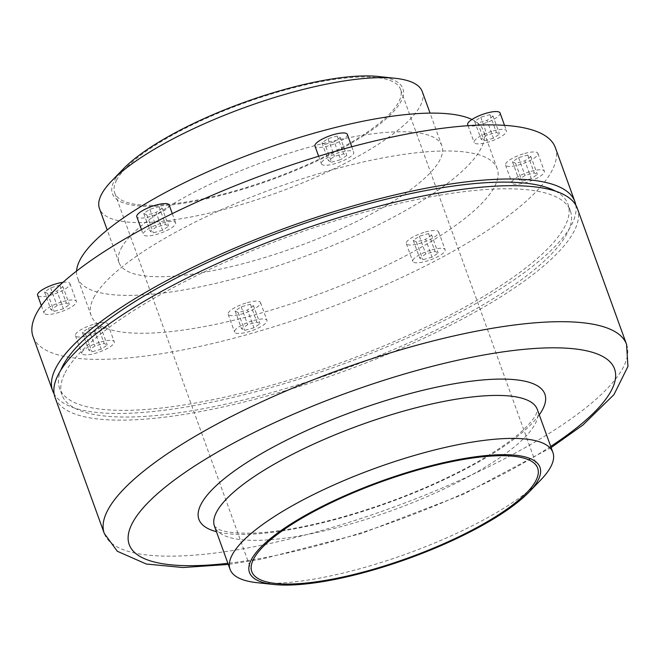 <?xml version="1.0" encoding="UTF-8"?>
<svg xmlns="http://www.w3.org/2000/svg" width="661" height="661" viewBox="0 0 661 661"><rect width="100%" height="100%" fill="white"/><g stroke="black" fill="none" stroke-linecap="round" stroke-linejoin="round"><path stroke-width="0.5" stroke-dasharray="3.31 2.48" d="M540.739 479.969A171.67 45.584 -19.9 0 1 406.986 553.736A171.67 45.584 -19.9 0 1 257.013 582.68M116.443 180.395A152.005 40.371 -19.9 0 1 263.913 96.332A152.005 40.371 -19.9 0 1 400.558 89.384A152.005 40.371 -19.9 0 1 271.365 179.081A152.005 40.371 -19.9 0 1 114.692 192.863A152.005 40.371 -19.9 0 1 116.443 180.395M378.613 76.511A154.467 41.023 -19.9 0 1 287.312 173.744A154.467 41.023 -19.9 0 1 114.163 181.031A154.467 41.023 -19.9 0 1 123.318 168.927M422.305 91.697A171.67 45.584 -19.9 0 1 276.397 192.995A171.67 45.584 -19.9 0 1 99.464 208.562M121.029 248.602A171.67 45.584 -19.9 0 1 287.576 153.666A171.67 45.584 -19.9 0 1 441.895 145.817A171.67 45.584 -19.9 0 1 295.996 247.115A171.67 45.584 -19.9 0 1 119.054 262.681A171.67 45.584 -19.9 0 1 121.029 248.602M471.937 119.501A215.907 57.333 -19.9 0 1 483.488 130.754A215.907 57.333 -19.9 0 1 299.995 258.162A215.907 57.333 -19.9 0 1 77.461 277.736A215.907 57.333 -19.9 0 1 76.56 271.076M93.655 297.904A215.907 57.333 -19.9 0 1 303.118 178.511A215.907 57.333 -19.9 0 1 497.204 168.638A215.907 57.333 -19.9 0 1 313.702 296.037A215.907 57.333 -19.9 0 1 91.168 315.611A215.907 57.333 -19.9 0 1 93.655 297.904M555.323 147.593A277.719 73.751 -19.9 0 1 319.288 311.471A277.719 73.751 -19.9 0 1 33.05 336.656M321.61 162.466A17.203 4.569 -19.9 0 1 340.555 152.278A17.203 4.569 -19.9 0 1 353.767 152.17A17.203 4.569 -19.9 0 1 339.143 162.317A17.203 4.569 -19.9 0 1 321.411 163.878A17.203 4.569 -19.9 0 1 321.61 162.466M531.122 171.298A17.203 4.569 -19.9 0 1 544.333 171.182A17.203 4.569 -19.9 0 1 529.709 181.337A17.203 4.569 -19.9 0 1 511.978 182.89A17.203 4.569 -19.9 0 1 531.122 171.298M162.399 222.939A17.203 4.569 -19.9 0 1 175.611 222.823A17.203 4.569 -19.9 0 1 160.987 232.978A17.203 4.569 -19.9 0 1 143.255 234.531A17.203 4.569 -19.9 0 1 162.399 222.939M63.175 301.466A17.203 4.569 -19.9 0 1 76.395 301.358A17.203 4.569 -19.9 0 1 61.77 311.505A17.203 4.569 -19.9 0 1 44.039 313.066A17.203 4.569 -19.9 0 1 63.175 301.466M101.017 341.869A17.203 4.569 -19.9 0 1 114.229 341.762A17.203 4.569 -19.9 0 1 99.604 351.908A17.203 4.569 -19.9 0 1 81.873 353.47A17.203 4.569 -19.9 0 1 101.017 341.869M253.75 320.478A17.203 4.569 -19.9 0 1 266.961 320.37A17.203 4.569 -19.9 0 1 252.337 330.517A17.203 4.569 -19.9 0 1 234.605 332.078A17.203 4.569 -19.9 0 1 253.75 320.478M431.906 249.825A17.203 4.569 -19.9 0 1 445.117 249.718A17.203 4.569 -19.9 0 1 430.493 259.864A17.203 4.569 -19.9 0 1 412.761 261.425A17.203 4.569 -19.9 0 1 431.906 249.825M493.28 130.886A17.203 4.569 -19.9 0 1 506.491 130.779A17.203 4.569 -19.9 0 1 491.875 140.925A17.203 4.569 -19.9 0 1 474.144 142.487A17.203 4.569 -19.9 0 1 493.28 130.886M575.814 205.158A277.719 73.751 -19.9 0 1 338.878 365.574A277.719 73.751 -19.9 0 1 54.152 393.997M555.562 191.169A270.349 71.793 -19.9 0 1 567.973 204.208A270.349 71.793 -19.9 0 1 338.209 363.74A270.349 71.793 -19.9 0 1 59.573 388.255A270.349 71.793 -19.9 0 1 60.754 370.284M65.1 372.763A270.349 71.793 -19.9 0 1 327.369 223.261A270.349 71.793 -19.9 0 1 570.393 210.892A270.349 71.793 -19.9 0 1 340.63 370.424A270.349 71.793 -19.9 0 1 61.985 394.939A270.349 71.793 -19.9 0 1 65.1 372.763M577.326 208.389A277.719 73.751 -19.9 0 1 341.291 372.259A277.719 73.751 -19.9 0 1 55.053 397.443M493.445 138.223L484.224 140.785L481.092 139.198L487.19 135.042L496.411 132.481L499.542 134.067L493.445 138.223L487 120.401L477.771 122.963L484.224 140.785M477.771 122.963L474.639 121.376L480.737 117.22L489.958 114.659L493.089 116.245L499.542 134.067M493.089 116.245L487 120.401M489.958 114.659L496.411 132.481M480.737 117.22L487.19 135.042M474.639 121.376L481.092 139.198M500.047 112.957A17.203 4.569 -19.9 0 1 485.422 123.103A17.203 4.569 -19.9 0 1 467.691 124.665M432.071 257.162L422.842 259.723L419.71 258.137L425.808 253.981L435.029 251.411L438.16 253.006L432.071 257.162L425.618 239.332L416.389 241.901L422.842 259.723M416.389 241.901L413.257 240.315L419.355 236.159L428.584 233.589L431.716 235.176L438.16 253.006M431.716 235.176L425.618 239.332M428.584 233.589L435.029 251.411M419.355 236.159L425.808 253.981M413.257 240.315L419.71 258.137M425.453 232.003A17.203 4.569 -19.9 0 1 438.664 231.887A17.203 4.569 -19.9 0 1 424.04 242.042A17.203 4.569 -19.9 0 1 406.308 243.603A17.203 4.569 -19.9 0 1 425.453 232.003M253.915 327.815L244.686 330.376L241.562 328.79L247.652 324.634L256.881 322.072L260.013 323.659L253.915 327.815L247.462 309.992L238.241 312.554L244.686 330.376M238.241 312.554L235.109 310.967L241.199 306.811L250.428 304.25L253.56 305.836L260.013 323.659M253.56 305.836L247.462 309.992M250.428 304.25L256.881 322.072M241.199 306.811L247.652 324.634M235.109 310.967L241.562 328.79M247.297 302.655A17.203 4.569 -19.9 0 1 260.508 302.548A17.203 4.569 -19.9 0 1 245.884 312.694A17.203 4.569 -19.9 0 1 228.152 314.256A17.203 4.569 -19.9 0 1 247.297 302.655M101.183 349.206L91.962 351.768L88.83 350.181L94.92 346.025L104.149 343.464L107.28 345.05L101.183 349.206L94.73 331.384L85.509 333.945L91.962 351.768M85.509 333.945L82.377 332.359L88.467 328.203L97.696 325.633L100.827 327.228L107.28 345.05M100.827 327.228L94.73 331.384M97.696 325.633L104.149 343.464M88.467 328.203L94.92 346.025M82.377 332.359L88.83 350.181M94.564 324.047A17.203 4.569 -19.9 0 1 107.776 323.94A17.203 4.569 -19.9 0 1 93.16 334.086A17.203 4.569 -19.9 0 1 75.428 335.648A17.203 4.569 -19.9 0 1 94.564 324.047M63.349 308.803L54.119 311.364L50.988 309.778L57.086 305.622L66.307 303.052L69.438 304.647L63.349 308.803L56.896 290.972L47.666 293.542L54.119 311.364M47.666 293.542L44.535 291.955L50.633 287.799L59.854 285.23L62.985 286.824L69.438 304.647M62.985 286.824L56.896 290.972M59.854 285.23L66.307 303.052M50.633 287.799L57.086 305.622M44.535 291.955L50.988 309.778M62.96 282.33A17.203 4.569 -19.9 0 1 69.942 283.528A17.203 4.569 -19.9 0 1 55.317 293.682A17.203 4.569 -19.9 0 1 37.586 295.244M162.565 230.268L153.335 232.837L150.204 231.243L156.302 227.087L165.531 224.525L168.654 226.112L162.565 230.268L156.112 212.445L146.882 215.007L153.335 232.837M146.882 215.007L143.759 213.42L149.849 209.264L159.078 206.703L162.209 208.289L168.654 226.112M162.209 208.289L156.112 212.445M159.078 206.703L165.531 224.525M149.849 209.264L156.302 227.087M143.759 213.42L150.204 231.243M169.158 205.001A17.203 4.569 -19.9 0 1 154.534 215.147A17.203 4.569 -19.9 0 1 136.802 216.709M331.492 162.176L340.721 159.615L334.268 141.785L325.038 144.354L331.492 162.176L328.36 160.59L334.458 156.434L343.679 153.873L346.81 155.459L340.721 159.615M325.038 144.354L321.907 142.768L328.005 138.612L337.234 136.042L340.357 137.637L346.81 155.459M340.357 137.637L334.268 141.785M337.234 136.042L343.679 153.873M328.005 138.612L334.458 156.434M321.907 142.768L328.36 160.59M347.314 134.34A17.203 4.569 -19.9 0 1 332.69 144.495A17.203 4.569 -19.9 0 1 314.958 146.056M531.287 178.627L522.066 181.197L518.935 179.602L525.024 175.446L534.253 172.885L537.385 174.471L531.287 178.627L524.834 160.805L515.613 163.366L522.066 181.197M515.613 163.366L512.482 161.78L518.571 157.624L527.8 155.062L530.932 156.649L537.385 174.471M530.932 156.649L524.834 160.805M527.8 155.062L534.253 172.885M518.571 157.624L525.024 175.446M512.482 161.78L518.935 179.602M524.669 153.468A17.203 4.569 -19.9 0 1 537.88 153.36A17.203 4.569 -19.9 0 1 523.256 163.507A17.203 4.569 -19.9 0 1 505.525 165.068A17.203 4.569 -19.9 0 1 524.669 153.468M626.562 344.398A277.719 73.751 -19.9 0 1 390.527 508.276A277.719 73.751 -19.9 0 1 104.289 533.46M550.712 446.431A258.054 68.529 -19.9 0 1 227.88 563.296M539.277 414.827A183.956 48.848 -19.9 0 1 388.511 502.682A183.956 48.848 -19.9 0 1 216.436 531.692M537.327 409.456A171.67 45.584 -19.9 0 1 391.428 510.755A171.67 45.584 -19.9 0 1 214.495 526.321L217.833 528.883C223.484 531.965 234.663 533.394 251.37 533.179C274.794 532.427 303.259 527.569 336.755 518.612C388.181 504.376 434.781 485.653 476.54 462.452C499.766 449.216 516.695 437.028 527.346 425.907C532.105 420.809 535.129 416.694 536.41 413.563L537.327 409.456M537.666 468.137L400.558 89.384M251.8 571.616L114.692 192.863M441.895 145.817L430.055 113.122M119.054 262.681L107.222 229.987M497.204 168.638L483.488 130.754M91.168 315.611L77.461 277.736M570.393 210.892L567.973 204.208M61.985 394.939L59.573 388.255M551.134 447.58L463.477 494.279L361.451 533.46L260.913 559.322L228.293 564.444M468.062 125.697L474.144 142.487M504.525 125.342L506.491 130.779M406.308 243.603L412.761 261.425M438.664 231.887L445.117 249.718M228.152 314.256L234.605 332.078M260.508 302.548L266.961 320.37M75.428 335.648L81.873 353.47M107.776 323.94L114.229 341.762M41.337 305.605L44.039 313.066M69.942 283.528L76.395 301.358M141.454 229.565L143.255 234.531M172.281 213.635L175.611 222.823M318.643 156.236L321.411 163.878M351.801 146.75L353.767 152.17M505.525 165.068L511.978 182.89M537.88 153.36L544.333 171.182"/><path stroke-width="0.99" d="M251.263 559.784A154.467 41.023 -19.9 0 1 436.797 464.27A154.467 41.023 -19.9 0 1 529.04 492.073A154.467 41.023 -19.9 0 1 408.696 558.446A154.467 41.023 -19.9 0 1 273.745 584.489A154.467 41.023 -19.9 0 1 251.263 559.784M273.745 584.489L257.013 582.68A171.67 45.584 -19.9 0 1 230.053 569.303A171.67 45.584 -19.9 0 1 232.028 555.223A171.67 45.584 -19.9 0 1 398.566 460.296A171.67 45.584 -19.9 0 1 552.893 452.438A171.67 45.584 -19.9 0 1 540.739 479.969L529.04 492.073M253.551 559.148A152.005 40.371 -19.9 0 1 401.02 475.085A152.005 40.371 -19.9 0 1 537.666 468.137A152.005 40.371 -19.9 0 1 408.473 557.834A152.005 40.371 -19.9 0 1 251.8 571.616A152.005 40.371 -19.9 0 1 253.551 559.148M107.222 229.987L99.464 208.562A171.67 45.584 -19.9 0 1 101.439 194.483A171.67 45.584 -19.9 0 1 111.618 181.031L123.318 168.927A154.467 41.023 -19.9 0 1 243.661 102.554A154.467 41.023 -19.9 0 1 378.613 76.511L395.344 78.32A171.67 45.584 -19.9 0 1 422.305 91.697L430.055 113.122M111.618 181.031A171.67 45.584 -19.9 0 1 245.363 107.264A171.67 45.584 -19.9 0 1 395.344 78.32M76.56 271.076A215.907 57.333 -19.9 0 1 79.948 260.029A215.907 57.333 -19.9 0 1 263.326 149.485A215.907 57.333 -19.9 0 1 471.937 119.501M54.152 393.997A277.719 73.751 -19.9 0 1 52.64 390.758L33.05 336.656A277.719 73.751 -19.9 0 1 36.248 313.876A277.719 73.751 -19.9 0 1 305.671 160.301A277.719 73.751 -19.9 0 1 555.323 147.593L574.905 201.704A277.719 73.751 -19.9 0 1 575.814 205.158M52.64 390.758A277.719 73.751 -19.9 0 1 55.83 367.987A277.719 73.751 -19.9 0 1 325.253 214.404A277.719 73.751 -19.9 0 1 574.905 201.704M60.754 370.284A270.349 71.793 -19.9 0 1 62.679 366.078A270.349 71.793 -19.9 0 1 295.376 226.558A270.349 71.793 -19.9 0 1 555.562 191.169M228.293 564.444L182.99 567.526L146.312 564.023L117.328 551.274L104.289 533.46L55.053 397.443A277.719 73.751 -19.9 0 1 58.251 374.671A277.719 73.751 -19.9 0 1 327.674 221.088A277.719 73.751 -19.9 0 1 577.326 208.389L626.562 344.398L627.95 366.442L613.962 394.625L582.911 425.031L551.134 447.58M468.062 125.697L467.691 124.665A17.203 4.569 -19.9 0 1 486.827 113.064A17.203 4.569 -19.9 0 1 500.047 112.957L504.525 125.342M41.337 305.605L37.586 295.244A17.203 4.569 -19.9 0 1 56.73 283.643A17.203 4.569 -19.9 0 1 62.96 282.33M141.454 229.565L136.802 216.709A17.203 4.569 -19.9 0 1 155.946 205.108A17.203 4.569 -19.9 0 1 169.158 205.001L172.281 213.635M318.643 156.236L314.958 146.056A17.203 4.569 -19.9 0 1 334.102 134.456A17.203 4.569 -19.9 0 1 347.314 134.34L351.801 146.75M104.289 533.46A277.719 73.751 -19.9 0 1 107.487 510.68A277.719 73.751 -19.9 0 1 376.91 357.097A277.719 73.751 -19.9 0 1 626.562 344.398M227.88 563.296A258.054 68.529 -19.9 0 1 132.2 523.421A258.054 68.529 -19.9 0 1 481.249 355.453A258.054 68.529 -19.9 0 1 550.712 446.431M216.436 531.692A183.956 48.848 -19.9 0 1 201.027 504.277A183.956 48.848 -19.9 0 1 411.084 393.295A183.956 48.848 -19.9 0 1 539.277 414.827M230.053 569.303L214.495 526.321A171.67 45.584 -19.9 0 1 216.469 512.242A171.67 45.584 -19.9 0 1 383.008 417.314A171.67 45.584 -19.9 0 1 537.327 409.456L552.893 452.438"/></g></svg>
